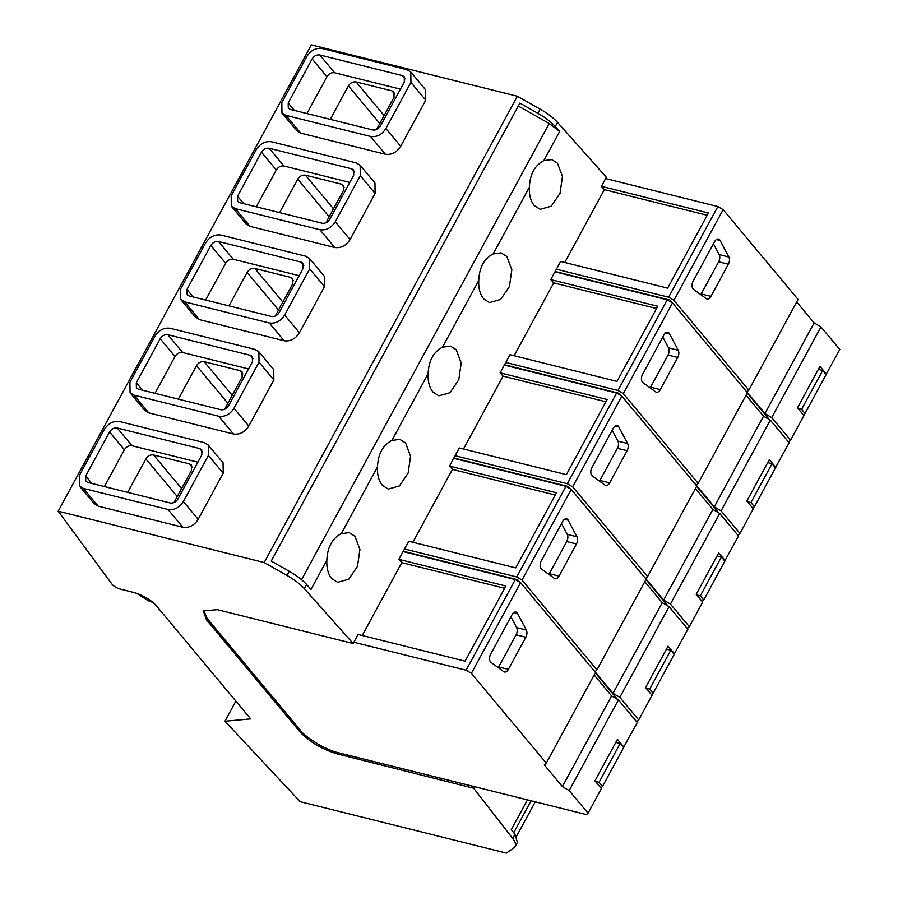 <?xml version="1.0" encoding="UTF-8"?>
<svg xmlns="http://www.w3.org/2000/svg" width="898" height="898" viewBox="0 0 898 898"><rect width="100%" height="100%" fill="white"/><g stroke="black" fill="none" stroke-linecap="round" stroke-linejoin="round"><path stroke-width="1.35" d="M104.314 429.491C108.31 423.34 113.417 420.691 119.647 421.555L204.317 442.658L208.246 445.049L208.403 455.443L183.36 501.555C179.376 507.707 174.257 510.345 168.027 509.492L83.357 488.389L79.428 485.998L79.282 475.603L104.314 429.491M199.771 448.585L117.245 428.009C114.125 427.583 111.577 428.907 109.578 431.983L85.669 476.019L85.737 481.216L87.712 482.406L170.227 502.981C173.348 503.408 175.907 502.083 177.894 499.019L201.814 454.972L201.736 449.786L199.771 448.585L202.555 451.93M208.246 445.049L223.063 462.807L223.22 473.201L198.177 519.313C194.192 525.465 189.074 528.114 182.844 527.249L98.174 506.146L94.245 503.756L79.428 485.998M197.897 462.189L132.062 445.767C128.942 445.341 126.382 446.665 124.395 449.741L104.392 486.57M517.36 96.254L311.359 44.9L58.19 511.175L264.192 562.53L517.36 96.254L540.147 109.152A31.116 9.979 -151.5 0 1 557.523 122.386L606.33 177.254L601.413 186.335L708.421 213.006L667.629 288.135L560.621 261.453L554.986 271.802L550.777 279.592L657.785 306.263L616.993 381.392L509.997 354.71L505.765 362.466L500.141 372.838L607.149 399.52L566.369 474.638L459.361 447.967L455.129 455.724L449.516 466.096L556.513 492.778L515.733 567.895L408.725 541.225L404.493 548.981L398.88 559.353L505.888 586.035L465.097 661.153L358.089 634.471L353.161 643.529L304.355 588.661A31.116 9.979 -151.5 0 0 286.978 575.427L289.223 571.285L271.218 561.093L519.875 103.102L537.891 113.294L540.147 109.152M410.779 72.031L425.596 89.789L425.753 100.183L400.71 146.295C396.725 152.447 391.607 155.085 385.377 154.232L300.707 133.129L296.778 130.738L281.961 112.98L281.815 102.585L306.847 56.473C310.843 50.322 315.95 47.673 322.18 48.526L406.85 69.64L410.779 72.031L410.936 82.425L385.893 128.526C381.908 134.678 376.79 137.327 370.56 136.474L285.901 115.359L281.961 112.98M360.154 165.277L374.96 183.046L375.117 193.44L350.085 239.542C346.089 245.693 340.982 248.342 334.741 247.489L250.082 226.375L246.142 223.995L231.336 206.237L231.179 195.831L256.211 149.73C260.207 143.579 265.314 140.93 271.555 141.783L356.214 162.897L360.154 165.277L360.3 175.671L335.268 221.784C331.272 227.935 326.165 230.584 319.935 229.731L235.265 208.617L231.336 206.237M309.518 258.534L324.335 276.292L324.481 286.698L299.449 332.799C295.453 338.95 290.346 341.599 284.116 340.746L199.446 319.632L195.517 317.252L180.7 299.483L180.543 289.089L205.586 242.988C209.571 236.836 214.689 234.187 220.919 235.04L305.589 256.154L309.518 258.534L309.664 268.929L284.632 315.041C280.636 321.192 275.529 323.841 269.299 322.988L184.629 301.874L180.7 299.483M258.882 351.791L273.699 369.549L273.845 379.944L248.813 426.056C244.817 432.207 239.71 434.856 233.48 434.003L148.81 412.889L144.881 410.498L130.064 392.74L129.918 382.346L154.95 336.234C158.946 330.082 164.053 327.444 170.283 328.298L254.953 349.401L258.882 351.791L259.028 362.186L233.996 408.298C230 414.449 224.893 417.099 218.663 416.234L133.993 395.131L130.064 392.74M127.696 492.385L145.869 458.923C147.867 455.847 150.415 454.523 153.536 454.949L189.456 463.907L191.42 465.097L191.499 470.294L173.976 502.566M527.463 799.882L511.31 829.64L514.947 834.332L517.416 842.38L515.171 846.522A31.116 9.979 -151.5 0 1 514.071 847.723L506.382 853.1L300.19 801.701L224.96 721.24L250.688 718.894L156.342 605.791A18.667 5.983 -151.5 0 0 133.824 592.5L119.76 588.931A6.219 1.998 -151.5 0 1 112.25 584.497A6.219 1.998 -151.5 0 1 112.048 584.25L58.19 511.175M264.192 562.53L286.978 575.427M515.171 846.522A31.116 9.979 -151.5 0 0 512.702 838.485L473.661 788.242L337.682 754.039C322.135 749.403 309.552 742.006 299.932 731.836L206.439 619.743L203.363 610.954L217.237 609.652L353.161 643.529M516.44 836.498L535.264 801.824M473.661 788.242L474.503 786.682M304.355 588.661L306.611 584.508L310.989 589.436L326.85 560.229C326.479 568.142 328.163 574.305 331.878 578.716L337.614 582.331L348.75 579.21L357.494 566.346L359.918 549.497L354.946 536.241L349.21 532.626L341.262 533.693L377.486 466.971C377.115 474.885 378.788 481.047 382.514 485.47L388.25 489.073L399.386 485.953L408.13 473.089L410.554 456.24L405.582 442.983L399.846 439.369L391.898 440.435L428.121 373.714C427.751 381.628 429.424 387.801 433.15 392.213L438.886 395.827L450.021 392.707L458.766 379.832L461.19 362.983L456.218 349.726L450.482 346.112L442.523 347.178L478.746 280.468C478.387 288.381 480.06 294.544 483.775 298.955L489.511 302.57L500.646 299.449L509.402 286.574L511.826 269.726L506.842 256.469L501.106 252.866L493.159 253.921L529.382 187.211C529.012 195.124 530.696 201.287 534.411 205.698L540.147 209.313L551.282 206.192L560.026 193.317L562.451 176.479L557.478 163.212L551.742 159.608L543.795 160.663L559.656 131.456L555.278 126.528C551.136 121.971 545.344 117.559 537.891 113.294M398.88 559.353L401.799 562.642L362.242 635.515M449.516 466.096L452.435 469.385L412.867 542.257M500.141 372.838L503.071 376.127L463.503 449M550.777 279.592L553.707 282.87L514.139 355.743M601.413 186.335L604.332 189.624L564.775 262.485M605.622 178.545L717.85 206.54L723.137 209.649L798.053 299.449L748.82 390.114L746.878 391.932L764.928 413.574L814.149 322.91L796.683 301.964M518.292 106.02L549.228 123.509L559.656 131.456M306.611 584.508C302.469 579.951 296.677 575.539 289.223 571.285M224.96 721.24L235.871 701.125M299.932 731.836L300.639 730.545C303.243 734.171 309.653 739.065 319.879 745.205C327.276 749.123 333.439 751.637 338.378 752.737L456.79 782.259L456.094 783.561M300.639 730.545L207.135 618.453L203.79 610.348M402.304 75.567L319.778 54.991C316.668 54.565 314.109 55.889 312.111 58.965L288.202 103.001L288.28 108.187L290.245 109.388L372.771 129.963C375.88 130.39 378.44 129.065 380.438 125.989L404.347 81.954L404.268 76.757L402.304 75.567L405.088 78.901M351.668 168.824L269.142 148.249C266.033 147.822 263.473 149.135 261.475 152.211L237.566 196.258L237.644 201.444L239.609 202.645L322.135 223.22C325.244 223.647 327.804 222.322 329.802 219.247L353.711 175.211L353.632 170.014L351.668 168.824L354.452 172.158M301.032 262.07L218.517 241.506C215.397 241.068 212.837 242.393 210.839 245.468L186.93 289.504L187.008 294.701L188.973 295.902L271.499 316.478C274.62 316.904 277.168 315.58 279.166 312.504L303.075 268.468L303.008 263.271L301.032 262.07L303.827 265.415M250.396 355.327L167.881 334.752C164.761 334.325 162.212 335.65 160.214 338.726L136.305 382.761L136.373 387.958L138.337 389.16L220.863 409.724C223.984 410.161 226.532 408.837 228.53 405.761L252.439 361.726L252.372 356.528L250.396 355.327L253.191 358.672M152.997 602.502L148.237 600.706L136.945 593.455M787.961 441.311L789.073 441.58L790.577 440.166L771.73 417.57L820.952 326.906L814.149 322.91M820.952 326.906L839.81 349.502L826.048 374.488M377.486 466.971C378.036 454.018 382.84 445.172 391.898 440.435M428.121 373.714C428.672 360.76 433.476 351.915 442.523 347.178M478.746 280.468C479.308 267.514 484.112 258.658 493.159 253.921M529.382 187.211C529.943 174.257 534.737 165.412 543.795 160.663M326.85 560.229C327.4 547.275 332.204 538.43 341.262 533.693M748.82 390.114L673.915 300.314L668.628 297.204L717.85 206.54M668.628 297.204L556.401 269.22M604.332 189.624L707.197 215.262M771.73 417.57L764.928 413.574M555.166 271.477L669.582 299.999L671.524 302.323M747.215 393.066L769.339 419.579M737.325 534.568L738.437 534.838L739.941 533.423L721.094 510.827L714.292 506.82L696.242 485.189L698.195 483.371L623.279 393.571L672.501 302.907L667.225 299.797L554.998 271.813M672.501 302.907L747.417 392.707L698.195 483.371M721.094 510.827L770.316 420.163L763.513 416.156L746.047 395.221M770.316 420.163L789.174 442.759L775.412 467.746M623.279 393.571L617.992 390.462L667.225 299.797M617.992 390.462L505.776 362.478M553.707 282.87L656.561 308.519M504.541 364.734L618.947 393.257L620.888 395.58M696.59 486.323L718.703 512.837M686.689 627.814L687.801 628.095L689.316 626.681L670.458 604.085L663.656 600.077L645.606 578.447L647.559 576.628L572.643 486.817L621.865 396.153L616.589 393.055L504.362 365.071M621.865 396.153L696.781 485.964L647.559 576.628M670.458 604.085L719.691 513.42L712.889 509.413L695.422 488.478M719.691 513.42L738.538 536.016L724.776 561.003M572.643 486.817L567.356 483.719L616.589 393.055M567.356 483.719L455.14 455.735M503.071 376.127L605.925 401.776M453.905 457.991L568.322 486.514L570.252 488.838M645.954 579.58L668.078 606.094M636.065 721.072L637.165 721.352L638.68 719.938L619.822 697.331L613.02 693.335L594.97 671.704L596.923 669.886L522.007 580.074L571.24 489.41L565.953 486.301L453.737 458.328M571.24 489.41L646.145 579.21L596.923 669.886M619.822 697.331L669.055 606.666L662.253 602.67L644.786 581.736M669.055 606.666L687.902 629.274L674.14 654.26M522.007 580.074L516.732 576.965L565.953 486.301M516.732 576.965L404.504 548.992M452.435 469.385L555.301 495.034M403.269 551.237L517.686 579.771L519.628 582.095M595.318 672.838L617.442 699.351M456.79 782.259L586.529 814.609L588.044 813.195L569.197 790.588L562.395 786.592L544.345 764.95L546.287 763.132L471.371 673.332L520.604 582.667L515.317 579.558L403.101 551.585M520.604 582.667L595.52 672.467L546.287 763.132M569.197 790.588L618.419 699.924L611.617 695.928L594.15 674.982M618.419 699.924L637.277 722.531L623.504 747.518M471.371 673.332L466.096 670.222L353.868 642.25M466.096 670.222L515.317 579.558M401.799 562.642L504.665 588.28M400.429 89.16L334.595 72.749C331.474 72.323 328.926 73.647 326.928 76.723L306.936 113.552M349.793 182.417L283.959 166.007C280.838 165.58 278.29 166.905 276.292 169.98L256.3 206.809M299.157 275.675L233.323 259.264C230.214 258.837 227.654 260.162 225.656 263.226L205.664 300.055M248.533 368.932L182.698 352.521C179.578 352.095 177.018 353.419 175.031 356.484L155.028 393.313M826.441 374.118L819.975 366.362L797.48 407.815L803.946 415.561L790.577 440.166M673.915 300.314L723.137 209.649M693.525 289.347L706.277 298.619A5.758 3.424 104 0 0 707.018 298.967A5.758 3.424 104 0 0 710.902 296.362L728.368 264.214A5.758 3.424 104 0 0 728.862 257.019L720.073 240.44A5.758 3.424 104 0 0 718.467 239.059A5.758 3.424 104 0 0 714.584 241.663L693.155 281.119A5.758 3.424 104 0 0 693.525 289.347M669.1 300.897L669.582 299.999M739.941 533.423L753.31 508.818L746.844 501.062L769.35 459.619L775.816 467.375M714.292 506.82L763.513 416.156M642.889 382.604L655.641 391.865A5.758 3.424 104 0 0 656.382 392.213A5.758 3.424 104 0 0 660.277 389.62L677.732 357.46A5.758 3.424 104 0 0 678.237 350.265L669.448 333.697A5.758 3.424 104 0 0 667.843 332.316A5.758 3.424 104 0 0 663.948 334.909L642.53 374.376A5.758 3.424 104 0 0 642.889 382.604M618.464 394.155L618.947 393.257M689.316 626.681L702.674 602.075L696.208 594.319L718.714 552.876L725.18 560.621M663.656 600.077L712.889 509.413M592.253 475.861L605.016 485.122A5.758 3.424 104 0 0 605.746 485.47A5.758 3.424 104 0 0 609.641 482.877L627.096 450.717A5.758 3.424 104 0 0 627.601 443.522L618.812 426.954A5.758 3.424 104 0 0 617.207 425.562A5.758 3.424 104 0 0 613.312 428.166L591.894 467.634A5.758 3.424 104 0 0 592.253 475.861M567.828 487.412L568.322 486.514M638.68 719.938L652.038 695.333L645.572 687.576L668.078 646.133L674.544 653.879M613.02 693.335L662.253 602.67M541.617 569.119L554.38 578.379A5.758 3.424 104 0 0 555.121 578.727A5.758 3.424 104 0 0 559.005 576.123L576.46 543.975A5.758 3.424 104 0 0 576.965 536.779L568.176 520.211A5.758 3.424 104 0 0 566.571 518.82A5.758 3.424 104 0 0 562.687 521.424L541.258 560.88A5.758 3.424 104 0 0 541.617 569.119M517.192 580.658L517.686 579.771M588.044 813.195L601.402 788.579L594.947 780.833L617.442 739.391L623.908 747.136M562.395 786.592L611.617 695.928M490.981 662.376L503.744 671.637A5.758 3.424 104 0 0 504.485 671.985A5.758 3.424 104 0 0 508.369 669.38L525.824 637.232A5.758 3.424 104 0 0 526.329 630.037L517.54 613.469A5.758 3.424 104 0 0 515.935 612.077A5.758 3.424 104 0 0 512.051 614.681L490.622 654.137A5.758 3.424 104 0 0 490.981 662.376M330.228 119.355L348.402 85.894C350.4 82.818 352.959 81.493 356.068 81.931L391.988 90.878L393.953 92.079L394.031 97.276L376.509 129.548M279.604 212.613L297.766 179.151C299.764 176.075 302.323 174.751 305.432 175.177L341.352 184.135L343.317 185.336L343.395 190.533L325.873 222.794M228.968 305.87L247.13 272.408C249.128 269.333 251.687 268.008 254.796 268.435L290.716 277.392L292.692 278.593L292.759 283.779L275.237 316.051M178.332 399.127L196.494 365.666C198.503 362.59 201.051 361.265 204.172 361.692L240.092 370.649L242.056 371.851L242.134 377.037L224.612 409.308M700.777 294.623A5.758 3.424 104 0 0 701.192 293.938L718.658 261.789A5.758 3.424 104 0 0 719.163 254.594L713.427 243.785M650.152 387.88A5.758 3.424 104 0 0 650.567 387.195L668.022 355.047A5.758 3.424 104 0 0 668.527 347.852L662.791 337.042M599.516 481.137A5.758 3.424 104 0 0 599.931 480.452L617.386 448.304A5.758 3.424 104 0 0 617.891 441.109L612.155 430.299M548.88 574.383A5.758 3.424 104 0 0 549.295 573.71L566.75 541.55A5.758 3.424 104 0 0 567.255 534.355L561.531 523.556M498.244 667.641A5.758 3.424 104 0 0 498.659 666.967L516.125 634.807A5.758 3.424 104 0 0 516.619 627.612L510.895 616.814M797.985 408.422L801.588 409.32L805.035 413.45L803.429 414.943M805.035 413.45L826.126 374.589L822.68 370.47L818.336 369.381M747.349 501.679L750.952 502.577L754.399 506.708L752.793 508.201M754.399 506.708L775.49 467.847L772.044 463.716L767.711 462.638M696.725 594.936L700.317 595.834L703.763 599.965L702.157 601.458M703.763 599.965L724.866 561.104L721.42 556.973L717.075 555.896M646.089 688.194L649.681 689.092L653.127 693.222L651.533 694.715M653.127 693.222L674.23 654.361L670.784 650.231L666.439 649.153M595.453 781.451L599.056 782.338L602.502 786.468L600.897 787.973M602.502 786.468L623.594 747.619L620.148 743.488L615.804 742.399M801.588 409.32L822.68 370.47M750.952 502.577L772.044 463.716M700.317 595.834L721.42 556.973M649.681 689.092L670.784 650.231M599.056 782.338L620.148 743.488M83.357 488.389L98.174 506.146M168.027 509.492L182.844 527.249M183.36 501.555L198.177 519.313M208.403 455.443L223.22 473.201M117.245 428.009L132.062 445.767M85.669 476.019L91.865 483.45M109.578 431.983L124.395 449.741M410.936 82.425L425.753 100.183M385.893 128.526L400.71 146.295M285.901 115.359L300.707 133.129M370.56 136.474L385.377 154.232M360.3 175.671L375.117 193.44M335.268 221.784L350.085 239.542M235.265 208.617L250.082 226.375M319.935 229.731L334.741 247.489M309.664 268.929L324.481 286.698M284.632 315.041L299.449 332.799M184.629 301.874L199.446 319.632M269.299 322.988L284.116 340.746M259.028 362.186L273.845 379.944M233.996 408.298L248.813 426.056M133.993 395.131L148.81 412.889M218.663 416.234L233.48 434.003M145.869 458.923L177.243 496.538M189.456 463.907L192.239 467.241M153.536 454.949L181.576 488.568M512.702 838.485L514.947 834.332M555.278 126.528L557.523 122.386M337.682 754.039L338.378 752.737M206.439 619.743L207.135 618.453M301.548 579.681L549.228 123.509M319.778 54.991L334.595 72.749M288.202 103.001L294.398 110.42M312.111 58.965L326.928 76.723M269.142 148.249L283.959 166.007M237.566 196.258L243.762 203.678M261.475 152.211L276.292 169.98M218.517 241.506L233.323 259.264M186.93 289.504L193.126 296.935M210.839 245.468L225.656 263.226M167.881 334.752L182.698 352.521M136.305 382.761L142.49 390.192M160.214 338.726L175.031 356.484M701.192 293.938L710.902 296.362M728.368 264.214L718.658 261.789M719.163 254.594L728.862 257.019M720.073 240.44L716.402 239.53M650.567 387.195L660.277 389.62M677.732 357.46L668.022 355.047M668.527 347.852L678.237 350.265M669.448 333.697L665.766 332.788M599.931 480.452L609.641 482.877M627.096 450.717L617.386 448.304M617.891 441.109L627.601 443.522M618.812 426.954L615.141 426.034M549.295 573.71L559.005 576.123M576.46 543.975L566.75 541.55M567.255 534.355L576.965 536.779M568.176 520.211L564.505 519.291M498.659 666.967L508.369 669.38M525.824 637.232L516.125 634.807M516.619 627.612L526.329 630.037M517.54 613.469L513.869 612.548M348.402 85.894L379.787 123.52M391.988 90.878L394.772 94.223M356.068 81.931L384.108 115.539M297.766 179.151L329.151 216.777M341.352 184.135L344.147 187.48M305.432 175.177L333.472 208.796M247.13 272.408L278.515 310.023M290.716 277.392L293.511 280.737M254.796 268.435L282.848 302.054M196.494 365.666L227.879 403.281M240.092 370.649L242.875 373.995M204.172 361.692L232.212 395.311M513.723 832.749L531.077 800.78"/></g></svg>
